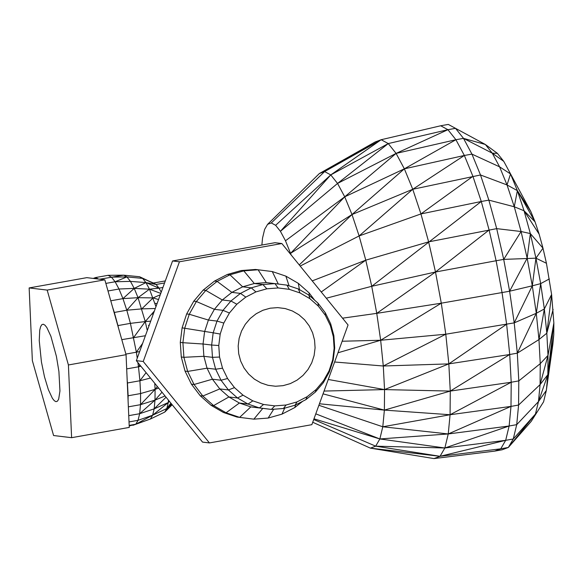 <?xml version="1.0" encoding="UTF-8"?>
<svg xmlns="http://www.w3.org/2000/svg" width="583" height="583" viewBox="0 0 583 583"><rect width="100%" height="100%" fill="white"/><g stroke="black" fill="none" stroke-linecap="round" stroke-linejoin="round"><path stroke-width="0.87" d="M126.059 354.69L129.266 427.412L71.607 437.687L53.585 435.53L32.356 360.658L29.15 287.929L86.809 277.654L104.831 279.811L126.059 354.69L68.408 364.965L47.172 290.086L104.831 279.811M29.15 287.929L47.172 290.086M71.607 437.687L68.408 364.965M136.349 360.658L172.561 260.958L274.972 242.71L281.859 243.534L179.44 261.782L143.229 361.482L209.428 442.927L202.549 442.103L136.349 360.658L143.229 361.482M209.428 442.927L311.847 424.679L348.058 324.979L281.859 243.534M172.561 260.958L179.44 261.782M294.801 407.546L302.643 401.301L294.801 407.546L281.975 414.141L294.801 407.546L295.515 404.966M284.679 408.144L281.975 414.141L268.151 418.062L281.975 414.141M273.711 409.237L268.151 418.062L253.853 419.155L268.151 418.062M333.352 336.77L333.862 335.706L334.7 348L333.17 360.243L332.704 359.777L334.132 348.299L333.352 336.77L330.379 325.635L325.343 315.308L318.42 306.199L309.886 298.656L300.07 292.965L289.343 289.35L278.12 287.951L266.839 288.811L255.922 291.901L245.793 297.111L236.844 304.231L229.418 312.998L223.799 323.062L220.206 334.044L218.771 345.522L219.558 357.051L222.524 368.194L227.567 378.513L234.49 387.622L243.024 395.165L237.514 397.992L247.986 404.063L259.428 407.918L271.394 409.412L262.795 408.384L253.853 419.155L237.019 417.056L223.435 412.48L211.002 405.272L200.188 395.719L191.421 384.182L185.037 371.109L181.277 356.993L180.285 342.389L182.1 327.85L186.655 313.938L193.767 301.192L203.175 290.094L214.508 281.072L227.334 274.476L241.158 270.556L255.456 269.463L258.08 269.776L243.781 270.869L254.312 283.513L266.344 282.595L258.08 269.776L272.29 271.554L258.08 269.776L243.781 270.869L229.957 274.79L217.131 281.385L205.799 290.407L196.391 301.506L189.271 314.252L184.724 328.163L182.902 342.702L183.9 357.306L203.882 356.308L207.045 368.194L187.66 371.422L194.044 384.496L202.811 396.032L213.618 405.586L226.058 412.793L239.642 417.37L253.853 419.155L237.019 417.056M262.795 408.384L250.821 406.89L239.642 417.37L226.058 412.793L223.435 412.48M243.024 395.165L252.84 400.856L263.567 404.471L259.428 407.918L250.821 406.89L239.38 403.028L226.058 412.793L213.618 405.586L211.002 405.272M263.567 404.471L274.79 405.877L263.56 404.471L252.84 400.856L247.986 404.063L239.38 403.028L228.908 396.965L213.618 405.586L202.811 396.032L200.188 395.719M252.84 400.856L243.016 395.165L234.483 387.622L228.412 389.947L237.514 397.992L228.908 396.965L219.806 388.919L202.811 396.032L194.044 384.496L191.421 384.182M234.483 387.622L227.567 378.513L221.03 380.233L228.412 389.947L219.806 388.919L212.423 379.198L194.044 384.496L187.66 371.422L185.037 371.109M219.558 357.051L212.482 357.335L215.652 369.221L221.03 380.233L212.423 379.198L207.045 368.194L215.652 369.221L222.524 368.194L219.551 357.051L218.771 345.522L220.199 334.044L223.799 323.062L229.418 312.998L236.844 304.231L245.786 297.111L255.915 291.901L266.832 288.811L262.911 284.54L251.266 287.842L255.922 291.901M245.793 297.111L240.466 293.402L230.926 300.996L222.32 299.968L205.799 290.407L217.131 281.385L231.866 292.375L242.666 286.814L251.266 287.842L240.466 293.402L231.866 292.375L222.32 299.968L214.398 309.318L208.408 320.052L204.575 331.763L203.044 344.006L182.902 342.702L183.9 357.306L187.66 371.422L183.9 357.306L181.277 356.993M220.206 334.044L213.174 332.798L211.644 345.034L203.044 344.006L203.882 356.308L212.482 357.335L211.644 345.034L218.771 345.522M223.799 323.062L217.007 321.08L213.174 332.798L182.1 327.85M229.418 312.998L223.005 310.345L217.007 321.08L208.408 320.052L189.271 314.252L186.655 313.938M236.844 304.231L230.926 300.996L223.005 310.345L214.398 309.318L196.391 301.506L193.767 301.192M333.862 335.706L330.692 323.82L325.314 312.809L317.932 303.094L308.83 295.049L298.358 288.979L286.916 285.123L274.95 283.622L262.911 284.54L254.312 283.513L242.666 286.814L229.957 274.79L227.334 274.476M278.288 284.045L272.29 271.554L285.874 276.138L272.29 271.554M289.066 285.845L285.874 276.138L298.314 283.345L285.874 276.138M299.436 289.605L298.314 283.345L309.121 292.899L298.314 283.345M309.179 295.355L309.121 292.899L314.696 300.23L309.121 292.899M333.17 360.243L329.337 371.961L329.103 370.759L332.704 359.777M286.071 405.017L283.433 408.494L271.394 409.412L274.79 405.877L286.071 405.017L296.987 401.92L307.117 396.71L316.059 389.59L323.485 380.83L329.103 370.759M334.7 348L334.132 348.299M330.692 323.82L330.379 325.635M325.314 312.809L325.343 315.308M317.932 303.094L318.42 306.199M308.83 295.049L309.886 298.656M298.358 288.979L300.07 292.965M286.916 285.123L289.343 289.35M266.344 282.595L274.95 283.622L278.12 287.951L266.832 288.811M283.433 408.494L295.078 405.192L296.987 401.92M295.078 405.192L305.878 399.639L307.117 396.71M305.878 399.639L315.418 392.038L316.059 389.59M329.337 371.961L323.339 382.696L323.485 380.83M323.339 382.696L315.418 392.038M508.34 447.46L513.266 438.977L535.456 414.047L508.34 447.46L500.753 448.815L440.034 456.307L370.402 448.138L433.963 458.588L494.559 451.14L502.145 449.785L508.34 447.46L531.186 421.414L543.582 401.84L531.186 421.414L543.582 401.84L546.351 390.384L552.837 344.502L553.755 334.861L553.85 322.997L551.605 294.481L546.439 263.283L535.937 258.174L503.705 259.391L496.118 260.747L502.036 292.564L441.287 303.182L376.756 313.355L371.728 286.304L326.312 298.226M549.346 278.922L540.674 283.63L535.937 258.174L530.333 233.572L521.085 231.517L496.694 228.638L428.622 241.865L365.774 260.164L312.218 280.889M535.456 414.047L538.459 401.614L540.084 384.605L548.005 355.382L553.85 322.997L547.845 374.694L553.755 334.861L546.351 390.384L547.845 374.694L548.005 355.382L546.825 333.185L544.347 308.954L540.674 283.63L532.301 285.816L527.163 258.203L521.085 231.517L514.279 206.776L488.86 200.137L481.274 201.485L489.108 229.994L496.118 260.747L435.494 272.006L441.287 303.182L445.791 334.212L380.663 340.261L342.155 341.237M546.351 390.384L538.459 401.614L547.845 374.694L540.084 384.605L540.252 363.654L538.969 339.568L536.287 313.29L532.301 285.816L509.622 291.209L503.705 259.391L496.694 228.638L488.86 200.137L480.501 174.973L412.749 189.271L352.001 214.544L344.728 196.821L285.488 240.772L280.423 231.32L275.628 225.308L271.292 222.946L267.575 224.346L264.624 229.432L262.547 238.032L261.876 245.042M538.459 401.614L516.72 424.65L509.134 426.005L505.68 440.325L513.266 438.977L516.72 424.65L518.586 405.047L518.79 380.903L517.31 353.152L514.213 322.873L509.622 291.209L502.036 292.564L506.627 324.221L509.724 354.508L448.823 363.887L383.293 366.007L380.663 340.261L376.756 313.355L342.527 318.172M489.108 229.994L435.494 272.006L371.728 286.304L365.774 260.164L359.113 235.94L300.172 266.067M291.209 255.033L285.488 240.772M376.756 313.355L435.494 272.006L428.622 241.865L420.941 213.932L359.113 235.94L352.001 214.544L290.625 253.284L344.728 196.821L337.55 183.441L330.765 174.915L275.628 225.308M546.439 263.283L542.992 248.176L530.333 233.572L524.059 210.769L514.279 206.776L507.028 184.942L480.501 174.973L471.939 154.116L464.352 155.464L472.915 176.321L481.274 201.485L420.941 213.932L412.749 189.271L404.354 168.83L344.728 196.821L396.09 153.402L337.55 183.441L280.423 231.32L330.765 174.915L324.614 171.577L381.173 139.723L388.263 143.571L330.765 174.915L381.173 139.723L440.69 125.768L447.926 129.696L455.913 139.723L396.09 153.402L388.263 143.571L337.55 183.441M553.121 309.362L546.825 333.185L551.605 294.481L544.347 308.954L536.287 313.29L514.213 322.873L532.301 285.816L535.937 258.174L542.992 248.176L539.144 234.162L524.059 210.769L517.376 190.634L507.028 184.942L499.595 166.84L471.939 154.116L463.5 138.368L455.913 139.723L464.352 155.464L404.354 168.83L396.09 153.402L447.926 129.696L388.263 143.571M539.144 234.162L535.034 221.795L517.376 190.634L510.526 173.953L499.595 166.84L492.271 153.176L463.5 138.368L455.512 128.34L447.926 129.696M524.059 210.769L535.034 221.795L530.829 211.549L503.77 161.36L492.271 153.176L485.34 144.475L448.276 124.412L440.69 125.768M514.279 206.776L517.376 190.634L530.829 211.549L503.77 161.36L497.379 153.336L485.34 144.475L448.276 124.412M375.102 141.997L324.614 171.577L319.353 173.552L375.102 141.997L381.173 139.723M324.614 171.577L271.292 222.946M319.353 173.552L267.575 224.346M505.68 440.325L440.034 456.307L444.858 447.992L505.68 440.325L500.753 448.815L494.559 451.14M312.721 422.26L370.402 448.138L375.671 446.163L440.034 456.307L433.963 458.588M540.084 384.605L518.586 405.047L511 406.395L509.134 426.005L444.858 447.992L375.671 446.163L313.72 419.527M375.671 446.163L379.854 438.955L382.791 426.778L318.886 405.287M509.134 426.005L448.247 433.956L444.858 447.992L379.854 438.955L315.782 413.843M548.005 355.382L540.252 363.654L518.79 380.903L511.204 382.251L511 406.395L448.247 433.956L382.791 426.778L384.379 410.111L384.547 389.59L328.265 379.475M313.975 418.813L379.854 438.955L448.247 433.956L450.076 414.739L384.379 410.111L323.04 393.86M511 406.395L450.076 414.739L450.273 391.084L384.547 389.59L383.293 366.007L334.613 361.999M546.825 333.185L538.969 339.568L517.31 353.152L509.724 354.508L511.204 382.251L450.273 391.084L448.823 363.887L445.791 334.212L383.293 366.007M514.213 322.873L445.791 334.212M41.429 361.963L44.505 376.866L48.36 389.641L52.412 398.357L54.314 400.747L56.034 401.68L57.506 401.126L58.679 399.107L59.947 391.025L58.905 371.458L56.405 356.344L50.881 336.245L46.829 327.529L44.927 325.146L43.208 324.206L41.736 324.76L40.562 326.786L39.739 330.197L39.243 340.61L41.429 361.963M140.897 366.262L138.492 366.802L137.872 362.539M137.238 358.195L136.371 352.205L125.884 354.078M139.643 351.585L136.371 352.205L130.417 323.361L126.802 310.222L122.947 298.627L118.998 289.008L115.113 281.757L111.426 277.129L108.095 275.322L123.691 275.176L139.57 276.728L142.602 278.375L126.912 276.925L123.691 275.176L99.78 279.206M126.686 368.901L138.492 366.802L139.913 380.757L150.472 378.039M121.796 339.649L145.4 335.728M139.57 276.728L156.106 284.468L159.035 288.148L161.214 292.207L159.035 288.148L145.947 282.58L142.602 278.375L156.106 284.468L159.035 288.148L162.941 287.448M127.203 380.684L127.444 382.98L139.913 380.757L140.598 393.547L128.122 395.77L128.085 400.557M127.444 382.98L128.122 395.77M158.627 388.067L155.085 389.371L154.765 383.315M157.366 386.514L155.085 389.371L140.598 393.547L140.503 404.675L154.998 400.12L155.085 389.371L140.503 404.675L128.362 406.839M165.047 395.974L154.998 400.12L139.643 413.719L140.503 404.675M128.748 415.657L139.643 413.719L154.167 408.851L154.998 400.12L162.001 392.228M169.478 401.425L168.254 402.547L168.472 400.186M172.182 404.74L164.741 412.101L166.804 408.545L168.254 402.547L154.167 408.851L152.622 415.227L138.047 420.321L139.643 413.719M171.533 403.953L166.804 408.545L152.622 415.227L135.781 424.227L138.047 420.321L129.025 421.924M129.178 425.408L135.781 424.227L150.436 419.009L152.622 415.227L168.254 402.547L169.208 401.089M171.839 404.325L164.741 412.101L150.436 419.009L132.924 425.299L150.436 419.009M129.2 425.962L135.781 424.227M117.547 324.177L117.628 324.957M93.586 278.47L96.399 277.967M93.258 278.426L95.619 277.544L108.095 275.322M95.619 277.544L98.374 279.038M160.777 293.409L149.481 289.175L145.947 282.58L130.468 281.385L126.912 276.925L111.426 277.129M155.967 306.636L149.481 289.175L134.221 288.396L130.468 281.385L115.113 281.757L105.851 283.404M107.993 290.975L118.998 289.008L134.221 288.396L122.947 298.627L138.04 297.68L134.221 288.396L145.947 282.58L156.106 284.468L164.566 282.959M158.54 299.553L153.074 297.913L138.04 297.68L126.802 310.222L114.326 312.444L117.941 325.591L130.417 323.361L145.247 321.576L138.04 297.68L149.481 289.175L159.035 288.148M110.777 300.792L122.947 298.627M112.672 307.46L114.326 312.444M155.297 308.494L141.764 308.888L126.802 310.222M150.698 321.138L145.247 321.576L133.645 337.542M117.941 325.591L118.473 327.923M147.288 330.532L145.247 321.576L154.386 310.994M149.153 325.394L148.432 325.307M153.234 314.164L151.799 313.989M157.075 303.597L155.151 303.371M156.106 284.468L153.453 283.025L165.31 280.919M203.175 290.094L205.799 290.407L196.391 301.506L189.271 314.252L184.724 328.163L182.902 342.702L180.285 342.389M241.158 270.556L243.781 270.869L229.957 274.79L217.131 281.385L214.508 281.072M314.558 340.173L315.082 347.862L314.128 355.513L311.73 362.83L307.984 369.542L303.036 375.386L297.068 380.131L290.319 383.607L283.039 385.669L275.519 386.245L268.034 385.305L260.885 382.893L254.341 379.103L248.649 374.075L244.037 368.004L240.677 361.117L238.695 353.692L238.177 346.003L239.132 338.351L241.53 331.035L245.275 324.323L250.224 318.478L256.192 313.734L262.94 310.258L270.213 308.196L277.741 307.62L285.218 308.56L292.375 310.972L298.919 314.762L304.603 319.79L309.216 325.868L312.583 332.747L314.558 340.173M227.567 378.513L222.524 368.194M530.333 233.572L527.163 258.203L509.622 291.209M365.774 260.164L321.248 291.996M481.274 201.485L371.728 286.304M521.085 231.517L503.705 259.391M455.913 139.723L404.354 168.83L352.001 214.544L299.254 264.93M464.352 155.464L412.749 189.271L359.113 235.94M472.915 176.321L420.941 213.932M510.526 173.953L507.028 184.942M497.379 153.336L492.271 153.176M485.34 144.475L463.5 138.368M479.066 141.064L455.512 128.34M509.724 354.508L450.273 391.084L384.379 410.111L319.433 403.779M511.204 382.251L450.076 414.739L382.791 426.778M506.627 324.221L448.823 363.887L384.547 389.59L324.053 391.069M544.347 308.954L538.969 339.568M540.674 283.63L536.287 313.29L517.31 353.152M441.287 303.182L380.663 340.261L337.958 352.788M139.825 364.943L138.492 366.802M142.616 343.387L136.371 352.205M146.093 372.654L139.913 380.757M166.068 397.227L154.167 408.851M170.899 403.166L166.804 408.545M153.453 283.025L142.602 278.375M126.912 276.925L115.113 281.757M160.296 294.728L153.074 297.913L141.764 308.888"/></g></svg>
